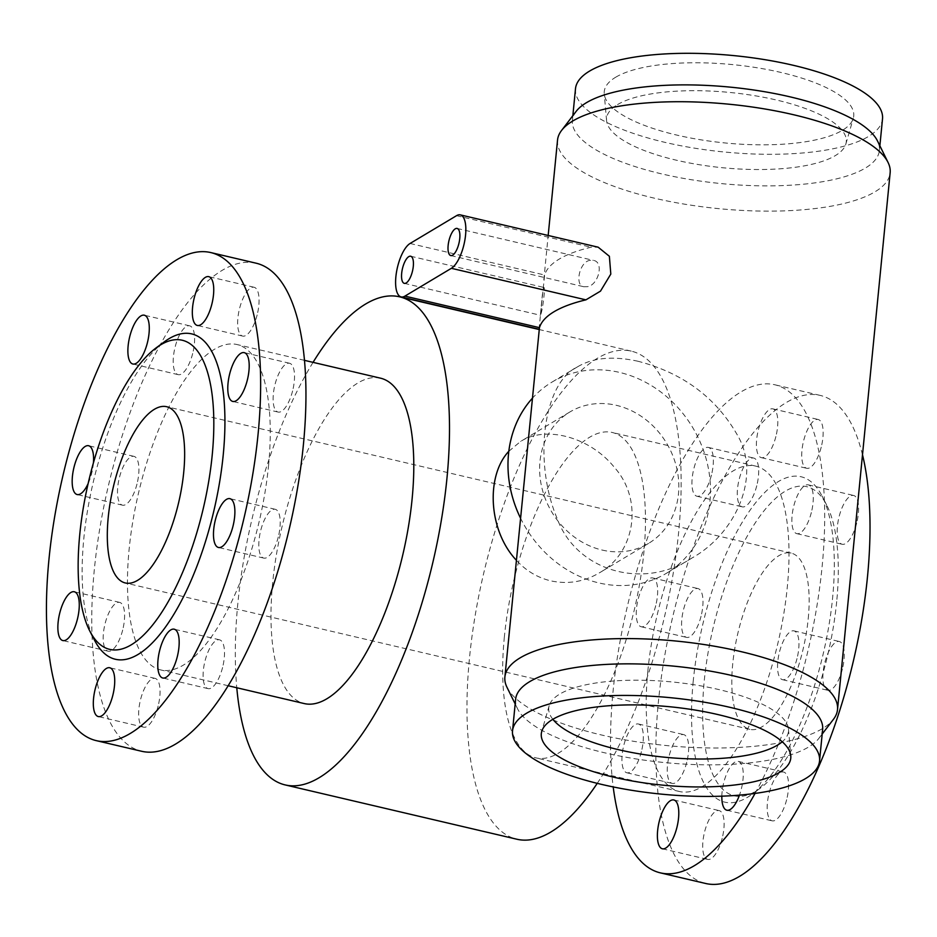 <?xml version="1.0" encoding="UTF-8"?>
<svg xmlns="http://www.w3.org/2000/svg" width="937" height="937" viewBox="0 0 937 937"><rect width="100%" height="100%" fill="white"/><g stroke="black" fill="none" stroke-linecap="round" stroke-linejoin="round"><path stroke-width="0.7" stroke-dasharray="4.68 3.51" d="M552.853 719.288A120.416 37.808 5.6 0 1 549.187 705.69A120.416 37.808 5.6 0 1 559.74 694.094A120.416 37.808 5.6 0 1 692.712 684.537A120.416 37.808 5.6 0 1 788.474 729.15A120.416 37.808 5.6 0 1 782.243 741.776M617.542 104.593A120.416 37.808 5.6 0 1 757.319 96.148A120.416 37.808 5.6 0 1 845.842 144.04A120.416 37.808 5.6 0 1 722.732 167.746A120.416 37.808 5.6 0 1 606.567 120.58A120.416 37.808 5.6 0 1 617.542 104.593M615.679 77.232A125.335 39.354 5.6 0 1 761.16 68.448A125.335 39.354 5.6 0 1 853.302 118.296A125.335 39.354 5.6 0 1 725.156 142.963A125.335 39.354 5.6 0 1 604.26 93.876A125.335 39.354 5.6 0 1 615.679 77.232M540.743 314.492L542.347 294.979L543.788 287.46C545.721 286.769 542.441 310.967 540.743 314.492M587.218 286.699L583.892 286.757C574.44 285.656 579.417 261.856 589.795 260.381L593.262 260.357C604.517 261.763 598.368 285.492 587.218 286.699M576.126 111.398A154.242 48.431 -174.4 0 0 572.39 120.323A154.242 48.431 -174.4 0 0 690.663 179.611A154.242 48.431 -174.4 0 0 865.366 168.063A154.242 48.431 -174.4 0 0 879.41 150.435A154.242 48.431 -174.4 0 0 877.489 140.948M575.494 88.746A154.242 48.431 -174.4 0 0 693.767 148.034A154.242 48.431 -174.4 0 0 868.458 136.486A154.242 48.431 -174.4 0 0 882.513 118.847M557.527 140.128A167.114 52.472 -174.4 0 0 685.661 204.348A167.114 52.472 -174.4 0 0 874.924 191.851A167.114 52.472 -174.4 0 0 890.15 172.736M515.631 699.295A154.242 48.431 -174.4 0 0 517.552 708.77A154.242 48.431 -174.4 0 0 648.404 760.715A154.242 48.431 -174.4 0 0 808.596 747.035A154.242 48.431 -174.4 0 0 818.915 738.321A154.242 48.431 -174.4 0 0 822.639 729.396M506.964 687.254A167.114 52.472 -174.4 0 0 648.732 743.521A167.114 52.472 -174.4 0 0 822.288 728.705A167.114 52.472 -174.4 0 0 833.473 719.276M538.998 329.238L544.62 275.021A167.114 52.472 5.6 0 1 591.083 247.216L598.169 247.192M638.144 361.295C613.126 355.755 592.887 357.629 577.426 366.894C542.699 383.139 533.223 462.901 557.339 518.946C576.173 570.305 642.29 590.849 691.811 558.101C733.741 534.875 760.504 480.037 739.293 438.493C717.953 399.092 684.233 373.359 638.144 361.295M602.14 550.054A76.588 66.937 59.1 0 0 648.556 543.401A76.588 66.937 59.1 0 0 666.675 443.318A76.588 66.937 59.1 0 0 569.919 411.952A76.588 66.937 59.1 0 0 541.773 487.334A76.588 66.937 59.1 0 0 602.14 550.054M508.826 451.271L520.562 441.479C545.838 425.164 589.97 437.087 614.262 467.223C643.508 499.62 635.567 552.947 599.212 572.929C583.985 581.877 567.81 584.512 550.675 580.835C537.346 577.567 525.903 570.703 516.334 560.221M278.277 536.983A25.065 9.3 103.2 0 1 263.777 558.101A25.065 9.3 103.2 0 1 260.451 531.572A25.065 9.3 103.2 0 1 275.22 509.295A25.065 9.3 103.2 0 1 278.277 536.983M292.59 390.952A25.065 9.3 103.2 0 1 278.102 412.069A25.065 9.3 103.2 0 1 274.764 385.54A25.065 9.3 103.2 0 1 289.545 363.263A25.065 9.3 103.2 0 1 292.59 390.952M257.136 314.961A25.065 9.3 103.2 0 1 242.648 336.078A25.065 9.3 103.2 0 1 239.31 309.55A25.065 9.3 103.2 0 1 254.091 287.272A25.065 9.3 103.2 0 1 257.136 314.961M192.682 353.518A25.065 9.3 103.2 0 1 178.194 374.648A25.065 9.3 103.2 0 1 174.856 348.119A25.065 9.3 103.2 0 1 189.637 325.83A25.065 9.3 103.2 0 1 192.682 353.518M136.978 484.054A25.065 9.3 103.2 0 1 122.489 505.172A25.065 9.3 103.2 0 1 119.151 478.643A25.065 9.3 103.2 0 1 133.932 456.354A25.065 9.3 103.2 0 1 136.978 484.054M93.431 462.831A25.065 9.3 103.2 0 1 91.65 473.419A25.065 9.3 103.2 0 1 88.113 483.633M122.665 630.074A25.065 9.3 103.2 0 1 108.177 651.203A25.065 9.3 103.2 0 1 104.839 624.674A25.065 9.3 103.2 0 1 119.608 602.386A25.065 9.3 103.2 0 1 122.665 630.074M158.119 706.065A25.065 9.3 103.2 0 1 143.619 727.182A25.065 9.3 103.2 0 1 140.292 700.665A25.065 9.3 103.2 0 1 155.062 678.376A25.065 9.3 103.2 0 1 158.119 706.065M222.573 667.507A25.065 9.3 103.2 0 1 208.084 688.625A25.065 9.3 103.2 0 1 204.746 662.096A25.065 9.3 103.2 0 1 219.527 639.819A25.065 9.3 103.2 0 1 222.573 667.507M842.34 669.194A25.065 9.3 103.2 0 1 827.851 690.311A25.065 9.3 103.2 0 1 824.525 663.783A25.065 9.3 103.2 0 1 839.294 641.505A25.065 9.3 103.2 0 1 842.34 669.194M797.012 658.57A25.065 9.3 103.2 0 1 782.524 679.688A25.065 9.3 103.2 0 1 779.479 652A25.065 9.3 103.2 0 1 793.967 630.882A25.065 9.3 103.2 0 1 797.012 658.57M856.664 523.162A25.065 9.3 103.2 0 1 842.176 544.28A25.065 9.3 103.2 0 1 838.838 517.763A25.065 9.3 103.2 0 1 853.607 495.474A25.065 9.3 103.2 0 1 856.664 523.162M811.337 512.539A25.065 9.3 103.2 0 1 796.848 533.657A25.065 9.3 103.2 0 1 793.791 505.968A25.065 9.3 103.2 0 1 808.28 484.851A25.065 9.3 103.2 0 1 811.337 512.539M821.21 447.172A25.065 9.3 103.2 0 1 806.722 468.289A25.065 9.3 103.2 0 1 803.384 441.772A25.065 9.3 103.2 0 1 818.153 419.483A25.065 9.3 103.2 0 1 821.21 447.172M775.883 436.548A25.065 9.3 103.2 0 1 761.394 457.666A25.065 9.3 103.2 0 1 758.338 429.978A25.065 9.3 103.2 0 1 772.826 408.86A25.065 9.3 103.2 0 1 775.883 436.548M756.756 485.741A25.065 9.3 103.2 0 1 742.256 506.858A25.065 9.3 103.2 0 1 738.93 480.33A25.065 9.3 103.2 0 1 753.699 458.052A25.065 9.3 103.2 0 1 756.756 485.741M711.429 475.118A25.065 9.3 103.2 0 1 696.929 496.235A25.065 9.3 103.2 0 1 693.884 468.547A25.065 9.3 103.2 0 1 708.372 447.429A25.065 9.3 103.2 0 1 711.429 475.118M701.052 616.265A25.065 9.3 103.2 0 1 686.563 637.383A25.065 9.3 103.2 0 1 683.225 610.854A25.065 9.3 103.2 0 1 697.995 588.577A25.065 9.3 103.2 0 1 701.052 616.265M655.724 605.642A25.065 9.3 103.2 0 1 641.236 626.759A25.065 9.3 103.2 0 1 638.179 599.071A25.065 9.3 103.2 0 1 652.667 577.953A25.065 9.3 103.2 0 1 655.724 605.642M686.727 762.296A25.065 9.3 103.2 0 1 672.239 783.414A25.065 9.3 103.2 0 1 668.913 756.885A25.065 9.3 103.2 0 1 683.682 734.608A25.065 9.3 103.2 0 1 686.727 762.296M641.4 751.673A25.065 9.3 103.2 0 1 626.912 772.791A25.065 9.3 103.2 0 1 623.866 745.102A25.065 9.3 103.2 0 1 638.355 723.985A25.065 9.3 103.2 0 1 641.4 751.673M722.181 838.287A25.065 9.3 103.2 0 1 707.693 859.405A25.065 9.3 103.2 0 1 704.355 832.876A25.065 9.3 103.2 0 1 719.136 810.599A25.065 9.3 103.2 0 1 722.181 838.287M786.635 799.718A25.065 9.3 103.2 0 1 772.147 820.835A25.065 9.3 103.2 0 1 768.82 794.318A25.065 9.3 103.2 0 1 783.59 772.029A25.065 9.3 103.2 0 1 786.635 799.718M721.841 796.169A25.065 9.3 103.2 0 1 723.774 782.524A25.065 9.3 103.2 0 1 738.262 761.406A25.065 9.3 103.2 0 1 741.308 789.095A25.065 9.3 103.2 0 1 739.469 795.126M647.9 670.517A167.114 61.994 -76.8 0 0 679.466 791.519A167.114 61.994 -76.8 0 0 777.956 642.969A167.114 61.994 -76.8 0 0 755.737 466.122A167.114 61.994 -76.8 0 0 647.9 670.517M504.364 636.879A167.114 61.994 -76.8 0 0 535.929 757.881A167.114 61.994 -76.8 0 0 634.419 609.319A167.114 61.994 -76.8 0 0 612.201 432.472A167.114 61.994 -76.8 0 0 504.364 636.879M862.497 454.785A250.659 92.986 -76.8 0 0 820.133 395.391A250.659 92.986 -76.8 0 0 658.383 701.989A250.659 92.986 -76.8 0 0 705.725 883.497M755.046 793.428A250.659 92.986 -76.8 0 0 824.127 539.407A250.659 92.986 -76.8 0 0 774.805 384.767A250.659 92.986 -76.8 0 0 613.056 691.365A250.659 92.986 -76.8 0 0 613.196 786.928M256.059 263.18A250.659 92.986 -76.8 0 0 94.309 569.778A250.659 92.986 -76.8 0 0 141.651 751.275M380.527 378.173A167.114 61.994 -76.8 0 0 272.69 582.568A167.114 61.994 -76.8 0 0 304.256 703.57M268.556 465.537A167.114 61.994 -76.8 0 0 236.991 344.535A167.114 61.994 -76.8 0 0 129.165 548.93A167.114 61.994 -76.8 0 0 160.719 669.932A167.114 61.994 -76.8 0 0 268.556 465.537M808.233 618.631A90.514 33.58 -76.8 0 0 791.133 553.088A90.514 33.58 -76.8 0 0 732.734 663.806A90.514 33.58 -76.8 0 0 749.823 729.349A90.514 33.58 -76.8 0 0 808.233 618.631M597.244 783.344A250.659 92.986 -76.8 0 0 679.559 521.827A250.659 92.986 -76.8 0 0 631.269 351.129A250.659 92.986 -76.8 0 0 469.519 657.727A250.659 92.986 -76.8 0 0 516.861 839.224M313.052 362.361A250.659 92.986 -76.8 0 0 237.846 603.416A250.659 92.986 -76.8 0 0 236.78 687.758M520.468 518.032A111.409 97.366 59.1 0 0 598.919 582.943A111.409 97.366 59.1 0 0 666.43 573.28A111.409 97.366 59.1 0 0 707.365 463.639A111.409 97.366 59.1 0 0 619.556 372.411A111.409 97.366 59.1 0 0 552.045 382.073A111.409 97.366 59.1 0 0 532.193 398.459M164.385 341.794A167.114 61.994 -76.8 0 0 83.838 538.307A167.114 61.994 -76.8 0 0 94.461 640.112M836.694 601.601A158.751 58.89 103.2 0 1 760.176 788.275A158.751 58.89 103.2 0 1 713.139 627.778A158.751 58.89 103.2 0 1 826.598 504.891A158.751 58.89 103.2 0 1 836.694 601.601M693.228 681.14A167.114 61.994 -76.8 0 0 752.071 794.248A167.114 61.994 -76.8 0 0 832.618 597.747A167.114 61.994 -76.8 0 0 821.995 495.942A167.114 61.994 -76.8 0 0 749.518 510.993A167.114 61.994 -76.8 0 0 693.228 681.14M456.53 215.686L591.083 247.216M410.066 243.479L544.62 275.021M549.187 705.69L541.738 731.434M788.474 729.15L790.781 755.854M845.842 144.04L853.302 118.296M606.567 120.58L604.26 93.876M404.315 283.361L540.438 315.265M410.664 256.234L543.788 287.436M450.779 255.555L583.892 286.757M457.127 228.441L593.262 260.345M572.847 115.684L572.39 120.323M879.866 145.785L879.41 150.435M818.915 738.321L822.182 734.046M517.552 708.77L515.174 703.945M543.835 279.8L548.18 235.48M569.919 411.952L520.562 441.479M648.556 543.401L599.212 572.929M275.22 509.295L229.893 498.66M263.777 558.101L218.462 547.477M289.545 363.263L244.217 352.64M278.102 412.069L232.774 401.446M254.091 287.272L208.764 276.649M242.648 336.078L197.32 325.455M189.637 325.83L144.31 315.207M178.194 374.648L132.867 364.013M133.932 456.354L88.605 445.731M122.489 505.172L77.162 494.549M119.608 602.386L74.281 591.762M108.177 651.203L62.849 640.568M155.062 678.376L109.734 667.753M143.619 727.182L98.303 716.559M219.527 639.819L174.2 629.196M208.084 688.625L162.757 678.001M782.524 679.688L827.851 690.311M793.967 630.882L839.294 641.505M796.848 533.657L842.176 544.28M808.28 484.851L853.607 495.474M761.394 457.666L806.722 468.289M772.826 408.86L818.153 419.483M696.929 496.235L742.256 506.858M708.372 447.429L753.699 458.052M641.236 626.759L686.563 637.383M652.667 577.953L697.995 588.577M626.912 772.791L672.239 783.414M638.355 723.985L683.682 734.608M662.365 848.781L707.693 859.405M673.808 799.964L719.136 810.599M726.819 810.212L772.147 820.835M738.262 761.406L783.59 772.029M755.737 466.122L612.201 432.472M679.466 791.519L535.929 757.881M820.133 395.391L774.805 384.767M304.478 360.347L236.991 344.535M228.206 685.743L160.719 669.932M791.133 553.088L166.634 406.705M749.823 729.349L125.324 582.966M631.269 351.129L538.962 329.484M577.426 366.894L552.045 382.073M691.811 558.101L666.43 573.28M540.473 314.059L542.347 294.979M826.598 504.891L821.995 495.942M760.176 788.275L752.071 794.248"/><path stroke-width="1.41" d="M782.243 741.776A120.416 37.808 5.6 0 1 777.499 745.126A120.416 37.808 5.6 0 1 658.524 756.557A120.416 37.808 5.6 0 1 552.853 719.288M552.725 719.37A125.335 39.354 5.6 0 1 691.119 709.426A125.335 39.354 5.6 0 1 790.781 755.854A125.335 39.354 5.6 0 1 662.201 785.089A125.335 39.354 5.6 0 1 541.738 731.434A125.335 39.354 5.6 0 1 552.725 719.37M408.778 256.644A13.926 5.165 103.2 0 1 410.664 256.234A13.926 5.165 103.2 0 1 412.514 270.98A13.926 5.165 103.2 0 1 404.315 283.361A13.926 5.165 103.2 0 1 401.985 270.957A13.926 5.165 103.2 0 1 408.778 256.644M455.241 228.839A13.926 5.165 103.2 0 1 457.127 228.441A13.926 5.165 103.2 0 1 458.978 243.175A13.926 5.165 103.2 0 1 450.779 255.555A13.926 5.165 103.2 0 1 448.448 243.163A13.926 5.165 103.2 0 1 455.241 228.839M822.182 734.046L833.473 719.276A167.114 52.472 -174.4 0 0 837.514 709.602L890.15 172.736A167.114 52.472 -174.4 0 0 888.065 162.464L877.489 140.948A154.242 48.431 -174.4 0 0 730.626 87.176A154.242 48.431 -174.4 0 0 576.126 111.398L561.568 130.454A167.114 52.472 -174.4 0 0 557.527 140.128L548.18 235.48M879.866 145.785L882.513 118.847A154.242 48.431 -174.4 0 0 733.73 55.599A154.242 48.431 -174.4 0 0 575.494 88.746L572.847 115.684M888.065 162.464A167.114 52.472 -174.4 0 0 728.963 104.206A167.114 52.472 -174.4 0 0 561.568 130.454M805.492 778.612A154.242 48.431 -174.4 0 0 819.547 760.973A154.242 48.431 -174.4 0 0 670.763 697.725A154.242 48.431 -174.4 0 0 512.527 730.872A154.242 48.431 -174.4 0 0 630.8 790.16A154.242 48.431 -174.4 0 0 805.492 778.612M819.547 760.973L822.639 729.396A154.242 48.431 -174.4 0 0 673.855 666.148A154.242 48.431 -174.4 0 0 515.631 699.295L512.527 730.872M837.514 709.602A167.114 52.472 -174.4 0 0 676.315 641.072A167.114 52.472 -174.4 0 0 504.891 676.982A167.114 52.472 -174.4 0 0 506.964 687.254L515.174 703.945M460.313 214.878A27.852 10.33 103.2 0 1 464.951 239.673A27.852 10.33 103.2 0 1 451.376 268.31L404.913 296.115A27.852 10.33 103.2 0 1 401.13 296.912A27.852 10.33 103.2 0 1 396.492 272.128A27.852 10.33 103.2 0 1 410.066 243.479L456.53 215.686A27.852 10.33 103.2 0 1 460.313 214.878L598.169 247.192L609.378 256.281L610.807 274.072L600.488 291.138L585.918 299.852A167.114 52.472 -174.4 0 0 539.454 327.657L504.891 676.982M516.334 560.221C488.411 530.623 485.6 476.043 508.826 451.271M232.95 526.36A25.065 9.3 103.2 0 1 218.462 547.477A25.065 9.3 103.2 0 1 215.123 520.949A25.065 9.3 103.2 0 1 229.893 498.66A25.065 9.3 103.2 0 1 232.95 526.36M247.263 380.328A25.065 9.3 103.2 0 1 232.774 401.446A25.065 9.3 103.2 0 1 229.436 374.917A25.065 9.3 103.2 0 1 244.217 352.64A25.065 9.3 103.2 0 1 247.263 380.328M211.809 304.338A25.065 9.3 103.2 0 1 197.32 325.455A25.065 9.3 103.2 0 1 193.982 298.926A25.065 9.3 103.2 0 1 208.764 276.649A25.065 9.3 103.2 0 1 211.809 304.338M147.355 342.895A25.065 9.3 103.2 0 1 132.867 364.013A25.065 9.3 103.2 0 1 129.529 337.496A25.065 9.3 103.2 0 1 144.31 315.207A25.065 9.3 103.2 0 1 147.355 342.895M88.113 483.633A25.065 9.3 103.2 0 1 77.162 494.549A25.065 9.3 103.2 0 1 73.824 468.02A25.065 9.3 103.2 0 1 88.605 445.731A25.065 9.3 103.2 0 1 93.431 462.831M77.338 619.451A25.065 9.3 103.2 0 1 62.849 640.568A25.065 9.3 103.2 0 1 59.511 614.051A25.065 9.3 103.2 0 1 74.281 591.762A25.065 9.3 103.2 0 1 77.338 619.451M112.791 695.441A25.065 9.3 103.2 0 1 98.303 716.559A25.065 9.3 103.2 0 1 94.965 690.042A25.065 9.3 103.2 0 1 109.734 667.753A25.065 9.3 103.2 0 1 112.791 695.441M177.245 656.884A25.065 9.3 103.2 0 1 162.757 678.001A25.065 9.3 103.2 0 1 159.419 651.473A25.065 9.3 103.2 0 1 174.2 629.196A25.065 9.3 103.2 0 1 177.245 656.884M676.854 827.664A25.065 9.3 103.2 0 1 662.365 848.781A25.065 9.3 103.2 0 1 659.32 821.093A25.065 9.3 103.2 0 1 673.808 799.964A25.065 9.3 103.2 0 1 676.854 827.664M739.469 795.126A25.065 9.3 103.2 0 1 726.819 810.212A25.065 9.3 103.2 0 1 721.841 796.169M613.196 786.928A250.659 92.986 -76.8 0 0 660.398 872.874L705.725 883.497A250.659 92.986 -76.8 0 0 867.475 576.899A250.659 92.986 -76.8 0 0 862.497 454.785M660.398 872.874A250.659 92.986 -76.8 0 0 755.046 793.428M96.324 740.652L141.651 751.275A250.659 92.986 -76.8 0 0 303.401 444.677A250.659 92.986 -76.8 0 0 256.059 263.18L210.731 252.557A250.659 92.986 -76.8 0 0 48.982 559.155A250.659 92.986 -76.8 0 0 96.324 740.652A250.659 92.986 -76.8 0 0 244.065 517.821A250.659 92.986 -76.8 0 0 210.731 252.557M228.206 685.743L304.256 703.57A167.114 61.994 -76.8 0 0 402.746 555.02A167.114 61.994 -76.8 0 0 380.527 378.173L304.478 360.347M108.224 517.423A90.514 33.58 -76.8 0 0 125.324 582.966A90.514 33.58 -76.8 0 0 178.662 502.501A90.514 33.58 -76.8 0 0 166.634 406.705A90.514 33.58 -76.8 0 0 108.224 517.423M236.78 687.758A250.659 92.986 -76.8 0 0 285.188 784.925L516.861 839.224A250.659 92.986 -76.8 0 0 597.244 783.344M285.188 784.925A250.659 92.986 -76.8 0 0 432.929 562.095A250.659 92.986 -76.8 0 0 399.595 296.818A250.659 92.986 -76.8 0 0 313.052 362.361M532.193 398.459A111.409 97.366 59.1 0 0 520.468 518.032M89.858 631.163L94.461 640.112A167.114 61.994 -76.8 0 0 213.882 510.747A167.114 61.994 -76.8 0 0 164.385 341.794L156.28 347.768A158.751 58.89 -76.8 0 0 79.762 534.441A158.751 58.89 -76.8 0 0 89.858 631.163A158.751 58.89 -76.8 0 0 203.317 508.276A158.751 58.89 -76.8 0 0 156.28 347.768M451.376 268.31L585.918 299.852M404.913 296.115L539.454 327.657M538.962 329.484L399.595 296.818M401.13 296.912L538.998 329.227"/></g></svg>
